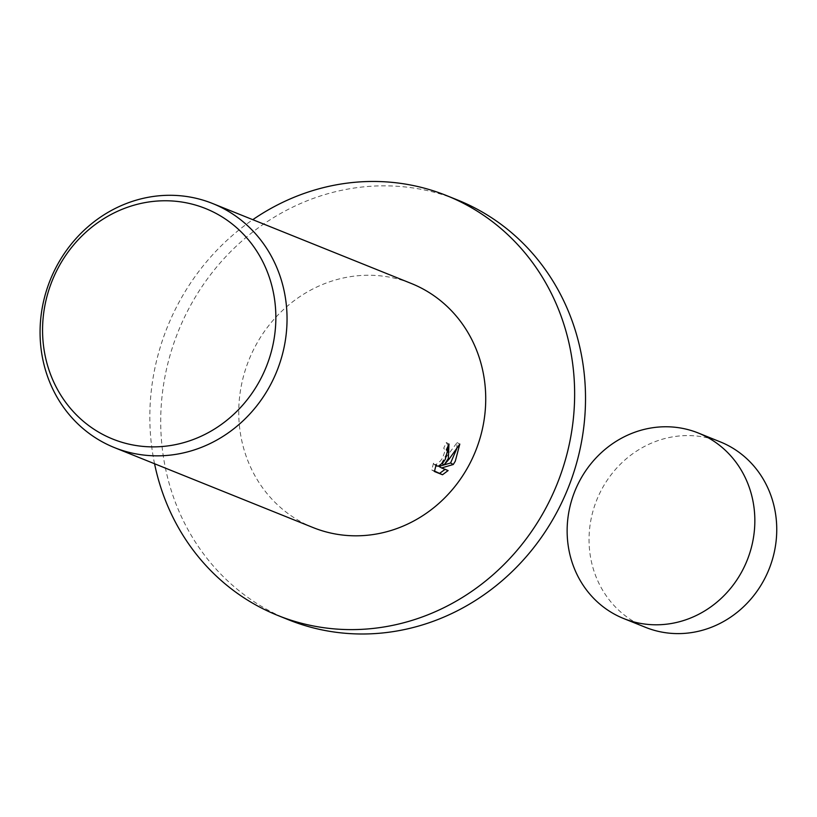 <?xml version="1.0" encoding="UTF-8"?>
<svg xmlns="http://www.w3.org/2000/svg" width="817" height="817" viewBox="0 0 817 817"><rect width="100%" height="100%" fill="white"/><g stroke="black" fill="none" stroke-linecap="round" stroke-linejoin="round"><path stroke-width="0.61" stroke-dasharray="4.08 3.06" d="M645.563 627.344A99.98 92.832 111.9 0 1 602.303 488.28A99.98 92.832 111.9 0 1 720.226 441.854M154.556 463.75A226.268 210.081 111.9 0 1 179.852 300.717A226.268 210.081 111.9 0 1 252.79 219.681M288.636 619.817A226.268 210.081 111.9 0 1 190.729 305.098A226.268 210.081 111.9 0 1 457.591 200.012M313.125 527.578A131.547 122.141 111.9 0 1 256.201 344.6A131.547 122.141 111.9 0 1 411.36 283.499M448.206 445.765L446.296 442.518A128.259 119.088 111.9 0 1 443.713 448.196L444.754 449.697L444.805 451.617L442.6 457.888L440.516 460.911L436.033 464.526L434.225 464.546L433.48 463.198L436.135 464.73M433.48 463.198L431.774 469.969L434.491 471.062M431.774 469.969L434.45 471.511M446.296 442.518L448.962 444.05M456.693 448.88L457.122 442.569L441.558 463.3L442.109 463.617M441.558 463.3L447.502 452.25M445.102 469.367L438.923 466.425M445.439 469.05L448.104 470.572M457.122 442.569L459.797 444.101M449.268 444.203L446.603 442.671M435.859 465.486L434.225 464.546"/><path stroke-width="1.23" d="M698.321 433.03L720.226 441.854A99.98 92.832 111.9 0 1 763.486 580.918A99.98 92.832 111.9 0 1 645.563 627.344L623.657 618.53A99.98 92.832 111.9 0 1 580.397 479.467A99.98 92.832 111.9 0 1 698.321 433.03A99.98 92.832 111.9 0 1 741.581 572.094A99.98 92.832 111.9 0 1 623.657 618.53M252.79 219.681A226.268 210.081 111.9 0 1 446.715 195.641A226.268 210.081 111.9 0 1 544.622 510.359A226.268 210.081 111.9 0 1 277.76 615.436A226.268 210.081 111.9 0 1 154.556 463.75M446.715 195.641L457.591 200.012A226.268 210.081 111.9 0 1 555.499 514.741A226.268 210.081 111.9 0 1 288.636 619.817L277.76 615.436M448.339 458.46L444.213 464.822L449.299 458.848L459.797 444.101L455.273 461.248L453.251 464.505L441.588 467.947L448.104 470.572L442.497 474.748L434.45 471.511L436.135 464.73L436.891 466.078L438.688 466.047L443.171 462.432L445.245 459.409L447.41 451.219L446.368 449.728A131.547 122.141 -68.1 0 0 448.962 444.05L448.339 458.46M269.59 386.512A131.547 122.141 111.9 0 1 114.441 447.604A131.547 122.141 111.9 0 1 57.517 264.626A131.547 122.141 111.9 0 1 212.675 203.535A131.547 122.141 111.9 0 1 269.59 386.512M212.675 203.535L411.36 283.499A131.547 122.141 111.9 0 1 468.274 466.476A131.547 122.141 111.9 0 1 313.125 527.578L114.441 447.604M259.367 381.386A124.255 115.371 111.9 0 1 99.408 432.581A124.255 115.371 111.9 0 1 59.049 266.26A124.255 115.371 111.9 0 1 218.997 215.055A124.255 115.371 111.9 0 1 259.367 381.386M434.491 471.062L442.497 474.748M442.109 463.617L444.213 464.822M447.502 452.25L448.206 445.765M439.822 473.206L445.102 469.367M441.588 467.947L438.923 466.425L450.596 462.984L456.693 448.88M450.596 462.984L453.251 464.505M436.891 466.078L435.859 465.486"/></g></svg>
